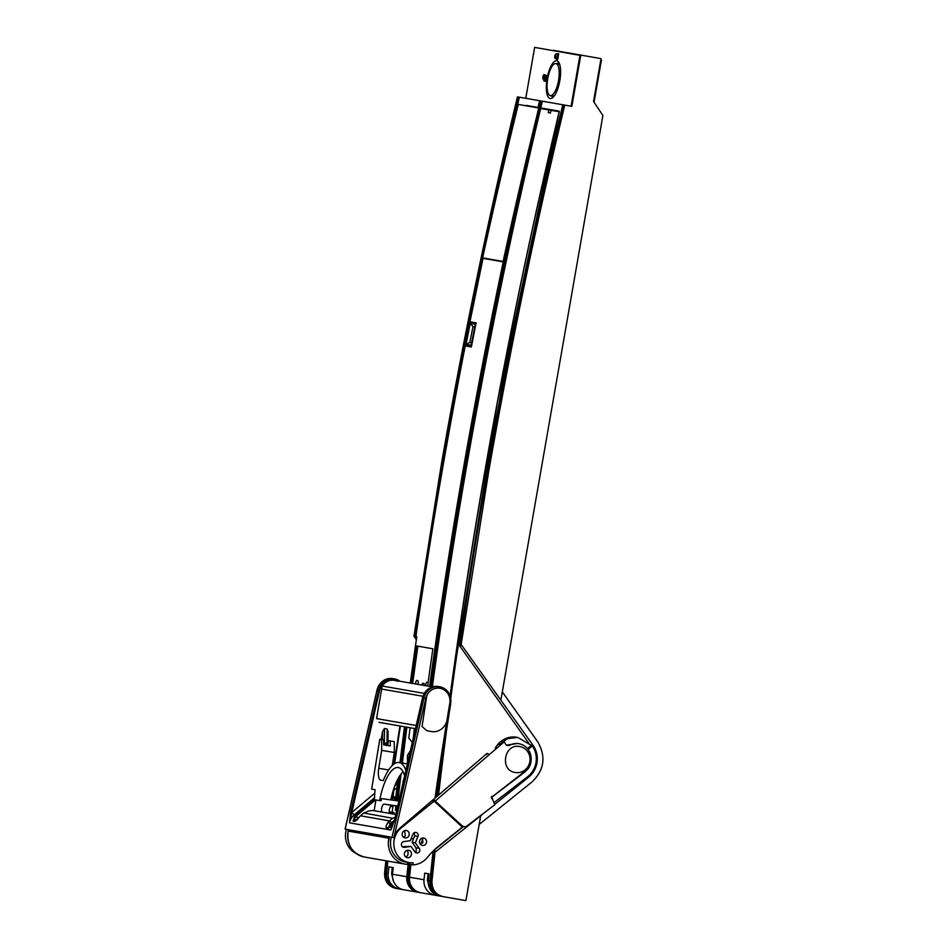 <?xml version="1.0" encoding="UTF-8"?>
<svg xmlns="http://www.w3.org/2000/svg" width="948" height="948" viewBox="0 0 948 948"><rect width="100%" height="100%" fill="white"/><g stroke="black" fill="none" stroke-linecap="round" stroke-linejoin="round"><path stroke-width="1.42" d="M407.249 862.289L408.043 864.398A21.674 20.406 -80.1 0 1 405.057 864.114L364.364 857.004A21.674 20.406 99.9 0 1 348.2 831.1L348.497 829.69L345.179 829.109L348.449 829.761M425.782 698.427A13.011 12.241 -80.1 0 1 440.346 688.366A13.011 12.241 -80.1 0 1 449.743 703.487A3883.375 3656.081 99.9 0 0 435.014 798.098L400.34 827.734A20.228 19.043 99.9 0 0 393.93 837.7L425.782 698.427L422.63 697.799L394.795 819.072L390.789 830.033L349.468 822.828L379.615 690.334L377.126 689.86L377.979 690.085L377.126 689.86L345.179 829.109L346.02 829.322M348.2 831.1L388.763 838.186L389.047 836.764L349.267 829.879M394.25 787.338A3881.93 3654.73 99.9 0 0 392.863 796.995L392.365 800.112M390.659 806.227L392.875 806.665L392.14 812.46M389.367 813.36A4.693 1.647 99.5 0 1 389.391 809.841A4.693 1.647 99.5 0 1 391.785 805.433L391.998 806.499M422.772 843.056A17.396 16.377 99.9 0 0 422.524 838.838M389.225 811.808L394.143 812.78L393.953 814.154M409.773 863.604A21.674 20.406 -80.1 0 1 407.853 863.889M405.057 864.114A21.674 20.406 -80.1 0 1 388.36 842.12L389.533 836.871L391.358 837.285M388.763 838.186L388.36 842.12M374.496 797.789L354.351 814.735A14.457 13.604 99.9 0 0 349.468 822.828L350.63 812.531L351.53 812.732A17.194 16.187 99.9 0 1 351.862 812.448A2.749 0.616 -130.1 0 0 354.351 814.735L356.744 815.647L375.396 799.946M393.823 837.665L389.533 836.871M423.472 698.024L422.63 697.799L423.472 698.024M392.733 825.376L390.789 830.033A14.457 13.604 -80.1 0 1 392.579 825.59M386.689 827.995L389.936 826.715L389 826.526L390.339 823.836L388.159 822.224C385.943 825.672 385.457 827.592 386.689 827.995L388.242 828.315L394.332 821.762M353.983 817.283L354.777 817.591A2.891 0.972 -79.8 0 0 355.322 819.842L353.059 821.193L355.405 816.927L354.682 816.394L353.059 821.193L354.552 821.489L360.477 815.801L389.557 820.885L391.524 822.686L394.415 820.257M392.899 823.291L389.675 826.952L390.552 826.834L388.242 828.315M435.014 798.098L436.175 796.782L450.679 703.665C451.556 694.765 447.906 689.137 439.73 686.779A14.457 13.604 -80.1 0 1 440.156 686.862A14.457 13.604 -80.1 0 1 443.119 687.869A14.457 13.604 -80.1 0 1 450.596 703.641L449.743 703.487L450.596 703.653M393.93 837.7L391.536 837.274M388.159 822.224A14.457 13.604 -80.1 0 1 389.557 820.885L392.685 818.254L395.079 817.484M392.685 818.254L363.676 813.005L360.287 815.967M359.825 816.382A14.457 13.604 99.9 0 1 360.477 815.801L363.605 813.171L368.476 811.073A26.011 24.494 99.9 0 1 373.204 810.54L395.766 814.474M359.648 816.56L356.815 820.139L354.552 821.489M387.945 732.389L387.175 728.965L384.497 728.479L382.589 731.418L381.143 739.452M397.603 681.292C391.441 678.875 386.298 680.463 382.186 686.032L376.557 718.596L377.316 718.418M422.05 726.535L426.588 696.899A7.228 6.802 -80.1 0 1 427.678 693.972A13.011 12.241 -80.1 0 1 440.062 688.248A13.011 12.241 -80.1 0 1 443.107 689.232A13.011 12.241 -80.1 0 1 449.838 703.428A3883.506 3656.211 99.9 0 0 447.112 719.923A14.457 13.604 -80.1 0 1 446.058 723.265A14.457 13.604 -80.1 0 1 431.541 731.595A14.457 13.604 -80.1 0 1 431.269 731.548A14.457 13.604 -80.1 0 1 430.937 731.489L427.11 730.73A7.193 6.766 -80.1 0 1 426.79 730.659L422.05 726.535M376.557 718.596L416.184 725.516M398.859 801.013L381.546 798.619A36.854 12.94 99.5 0 0 381.143 800.752L374.353 799.768L375.053 789.66L371.64 789.186L379.781 739.262L381.534 739.511L381.677 750.366L378.75 768.295A11.566 4.065 -80.5 0 0 380.871 780.251A11.566 4.065 -80.5 0 0 380.906 780.263L383.3 780.583A41.913 14.718 99.5 0 1 399.108 762.548A41.913 14.718 99.5 0 1 405.874 770.44M375.894 800.029L374.152 810.706M397.71 806.025L384.047 804.141A4.693 1.647 -80.5 0 0 381.653 808.549A4.693 1.647 -80.5 0 0 381.617 811.998M381.143 800.752L374.353 799.768M390.801 799.899A36.854 12.94 99.5 0 1 403.066 771.767M404.642 775.796A36.854 12.94 -80.5 0 0 398.279 767.536A36.854 12.94 -80.5 0 0 379.674 800.503M411.148 838.66L413.458 838.98L411.183 838.577M384.047 804.141L397.65 806.25M392.223 765.498L394.356 752.487L381.677 750.366M394.356 752.487L394.214 741.62L390.209 740.957L390.28 745.969L383.596 744.855L383.537 739.843L381.534 739.511M387.673 745.543L388.455 740.72L390.209 740.957M409.749 862.68L409.797 864.375L413.115 864.908A21.674 20.382 -80.9 0 0 427.631 857.158A72.261 67.924 99.1 0 1 438.343 846.386L462.328 827.118L434.196 801.119L401.217 827.9A19.529 18.356 -80.9 0 0 397.473 855.274A19.529 18.356 -80.9 0 0 409.121 862.585L405.803 862.052A19.529 18.356 99.1 0 1 394.167 854.74A19.529 18.356 99.1 0 1 391.394 837.179M413.115 864.908L413.055 862.763A19.529 18.356 -80.9 0 1 409.121 862.585M407.498 850.273A3.756 3.531 99.1 0 0 407.32 857.703A3.756 3.531 99.1 0 0 411.456 854.018A3.756 3.531 99.1 0 0 407.498 850.273M402.45 832.771A3.756 3.531 99.1 0 0 405.104 837.902A3.756 3.531 99.1 0 0 408.955 835.603A3.756 3.531 99.1 0 0 406.301 830.472A3.756 3.531 99.1 0 0 402.45 832.771M404.429 847.346L410.97 846.386L414.916 851.908A2.891 2.714 99.1 0 0 419.431 851.565A2.891 2.714 99.1 0 0 419.277 848.365L415.331 842.843L417.938 836.373A2.891 2.714 99.1 0 0 415.959 832.439A2.891 2.714 99.1 0 0 412.937 834.193L410.33 840.675L403.789 841.623A2.891 2.714 99.1 0 0 403.718 847.346A2.891 2.714 99.1 0 0 404.429 847.346L403.019 847.157M425.865 839.418A3.756 3.531 99.1 0 0 420.011 839.833A3.756 3.531 99.1 0 0 422.429 845.438A3.756 3.531 99.1 0 0 425.865 839.418M499.098 744.891L507.595 738.587L517.833 737.437L532.385 746.029A21.792 20.477 -80.9 0 1 527.669 776.673L494.026 802.648M461.439 826.668L462.174 825.649M415.141 852.181A2.974 2.797 -80.9 0 0 416.243 850.984L416.03 847.785L412.119 842.298L415.331 842.843M404.571 830.661L405.317 835.698A3.756 3.531 -80.9 0 1 403.516 837.179M414.229 832.723L414.714 835.875L412.119 842.298M421.907 838.186L422.571 838.897L420.853 844.727M410.97 846.386L402.343 846.718M406.787 850.463A3.756 3.531 -80.9 0 1 405.732 856.992M431.909 800.752L434.196 801.119M517.75 737.425L516.482 737.224A21.792 20.477 99.1 0 0 495.271 748.209M530.927 745.792L527.42 748.588M532.385 746.029L528.083 749.43M492.048 797.019L507.097 785.501M364.731 857.075L368.073 857.656M346.482 829.417A19.529 18.356 99.1 0 0 349.089 847.5A19.529 18.356 99.1 0 0 355.867 853.271M392.804 797.351L395.304 799.662M394.854 799.247L395.695 798.654M397.437 783.83L394.664 786.212M393.823 790.3L396.999 787.575M392.97 796.225L395.754 798.18L393.053 795.68M507.109 745.258L517.466 743.457A15.903 14.967 99.9 0 0 517.158 743.41L506.398 745.223M505.663 744.073A3.614 3.401 99.9 0 0 509.87 745.14A15.903 14.967 -80.1 0 1 518.947 743.718A15.903 14.967 -80.1 0 1 528.083 768.816L492.154 796.865A0.723 0.675 99.9 0 0 491.917 797.73L494.832 804.734L467.032 825.921A4.337 4.076 -80.1 0 1 461.949 825.696L435.819 801.617L435.855 800.515L503.412 742.509A21.792 20.512 -80.1 0 1 503.957 742.059A21.792 20.512 -80.1 0 1 504.158 741.893L505.663 744.073M492.225 796.806L525.263 771.66L492.202 796.853L492.036 797.896M524.754 772.028L528.083 768.816M503.412 742.509L502.144 742.284L502.819 741.656L504.158 741.893M435.855 800.515L432.833 799.982L487.142 753.352L486.632 754.466L487.142 753.352L489.038 754.324M463.939 826.692L461.949 825.696M435.511 802.328L463.051 826.538M525.773 98.308L534.648 47.4L581.302 55.541L579.963 55.34L571.087 106.212M553.359 50.303L601.02 58.622L593.543 101.483L602.904 115.49L502.31 691.91L537.729 741.81C546.214 756.587 544.33 769.942 532.077 781.887L479.178 824.464L465.883 900.6L441.021 896.263A14.421 13.58 -80.1 0 1 429.977 880.775A5573.363 5247.156 -80.1 0 1 433.035 851.92L434.457 850.771L435.251 850.913L433.829 852.062L435.002 852.264L485.909 811.535M416.362 639.627L413.968 636.226L441.484 463.56C462.956 340.51 488.279 218.277 517.442 96.85L518.615 97.052A5573.363 5247.156 99.9 0 0 442.586 463.75A5573.363 5247.156 99.9 0 0 415.07 636.416L413.968 636.226M517.798 103.913A5573.363 5247.156 99.9 0 1 519.409 97.194L539.625 100.725A5573.363 5247.156 99.9 0 0 538.014 107.444L526.247 105.394M415.07 636.416L416.16 637.957A5571.989 5245.865 -80.1 0 1 416.279 637.139M410.283 683.046A5573.363 5247.156 99.9 0 1 416.776 636.724L415.864 636.558L416.646 637.66L415.864 636.558A5573.363 5247.156 -80.1 0 1 443.38 463.892A5573.363 5247.156 -80.1 0 1 465.207 345.913L471.369 346.98A5573.363 5247.156 -80.1 0 1 476.133 322.877L469.971 321.799A5573.363 5247.156 -80.1 0 1 483.018 258.342L504.028 262.004M404.488 726.879A5573.363 5247.156 99.9 0 0 399.985 762.702M398.053 778.64A5573.363 5247.156 99.9 0 0 395.612 799.437M387.851 861.104A5573.363 5247.156 99.9 0 0 386.583 873.203A14.421 13.58 99.9 0 0 397.627 888.691L396.833 888.549A14.421 13.58 -80.1 0 1 385.8 873.072A5573.363 5247.156 -80.1 0 1 387.057 860.962M388.218 873.487A5573.363 5247.156 -80.1 0 1 388.905 866.875L393.23 867.621A5573.363 5247.156 99.9 0 0 392.543 874.246A14.421 13.58 99.9 0 0 401.869 889.307L400.435 889.058A14.421 13.58 99.9 0 0 402.142 889.473L399.262 888.975A14.421 13.58 -80.1 0 1 388.218 873.487L386.583 873.203M408.979 863.746A5573.363 5247.156 99.9 0 0 407.604 876.876A14.421 13.58 99.9 0 0 418.649 892.352L417.855 892.222A14.421 13.58 -80.1 0 1 406.811 876.734A5573.363 5247.156 -80.1 0 1 408.161 863.853M429.598 686.423A5573.363 5247.156 -80.1 0 1 463.608 467.423A5573.363 5247.156 -80.1 0 1 503.234 261.873M395.932 806.001A5573.363 5247.156 -80.1 0 0 395.446 810.232L396.691 810.445M396.537 800.693A5573.363 5247.156 -80.1 0 1 399.416 776.329M401.04 762.867A5573.363 5247.156 -80.1 0 1 405.543 727.057M411.337 683.235A5573.363 5247.156 -80.1 0 1 416.539 645.932L432.857 648.776A5573.363 5247.156 99.9 0 0 427.655 686.079M431.553 686.767A5573.363 5247.156 -80.1 0 1 465.563 467.767A5573.363 5247.156 -80.1 0 1 541.592 101.069L540.419 100.867A5573.363 5247.156 99.9 0 0 464.401 467.565A5573.363 5247.156 99.9 0 0 430.392 686.553M410.887 864.552A5573.363 5247.156 99.9 0 0 409.56 877.22A14.421 13.58 99.9 0 0 420.604 892.696L419.81 892.554A14.421 13.58 -80.1 0 1 408.766 877.078A5573.363 5247.156 -80.1 0 1 410.093 864.422M540.419 100.867L562.804 104.766A5573.363 5247.156 -80.1 0 0 486.774 471.464A5573.363 5247.156 -80.1 0 0 459.259 644.13L458.346 643.976L528.771 743.173M556.76 60.779A19.15 6.458 -80.1 0 0 547.103 78.53A19.15 6.458 -80.1 0 0 550.172 98.497A19.15 6.458 -80.1 0 0 552.66 97.644A19.15 6.458 -80.1 0 0 559.818 80.746A19.15 6.458 -80.1 0 0 558.81 62.426A19.15 6.458 -80.1 0 0 556.76 60.779M556.772 59.369L557.685 59.523L558.68 53.811L555.966 53.953A2.287 0.77 99.9 0 0 554.817 56.086A2.287 0.77 99.9 0 0 555.184 58.468L556.772 59.369L557.768 53.657M544.211 78.21L543.251 77.748L543.927 75.674L544.235 76.741A2.145 0.723 99.9 0 0 544.401 77.12L543.749 80.888L546.024 81.291L547.02 75.579L544.745 75.188L544.602 75.994L544.508 75.39A2.287 0.77 99.9 0 0 544.081 74.643A2.287 0.77 99.9 0 0 543.145 75.911A2.287 0.77 99.9 0 0 542.872 78.4L542.979 79.087L544.093 78.874M545.361 75.295A2.287 0.77 -80.1 0 0 544.993 74.797L544.081 74.643M544.164 77.902L544.247 76.776M579.963 55.34L534.648 47.4M494.726 804.437L528.7 777.111A22.586 21.259 99.9 0 0 533.143 745.484L461.155 644.462L460.053 644.273A5573.363 5247.156 -80.1 0 1 487.568 471.606A5573.363 5247.156 -80.1 0 1 563.586 104.908L571.845 106.342L580.721 55.47M461.155 644.462L488.658 471.796C510.131 348.746 535.501 226.513 564.759 105.11M500.888 700.051L502.31 691.91M460.053 644.273L461.143 645.801L459.259 644.13M463.382 826.597L433.864 850.356M432.395 851.814L433.035 851.92M438.521 795.099A5573.363 5247.156 -80.1 0 1 447.48 723.075M450.762 698.309A5573.363 5247.156 -80.1 0 1 458.346 643.976M542.386 101.211L540.763 107.93L559.166 111.141L554.9 110.395L559.166 111.141L559.237 111.888L497.38 402.556L450.193 695.998A5573.363 5247.156 -80.1 0 1 484.985 471.156A5573.363 5247.156 -80.1 0 1 559.237 111.888L559.166 111.141L540.763 107.93A5573.363 5247.156 -80.1 0 1 542.386 101.211L541.592 101.069M437.549 795.905A5573.363 5247.156 -80.1 0 1 442.941 751.551L437.549 795.905M434.694 894.154L433.355 894.794A14.421 13.58 -80.1 0 1 424.029 879.744A5573.363 5247.156 -80.1 0 1 424.716 873.12L429.029 873.866A5573.363 5247.156 99.9 0 0 428.342 880.491A14.421 13.58 99.9 0 0 439.386 895.979L436.507 895.469A14.421 13.58 -80.1 0 1 434.788 895.054L435.582 894.675M563.586 104.908L562.804 104.766M460.467 644.853A5571.989 5245.865 99.9 0 0 460.349 645.659M434.457 850.771A5570.472 5244.431 99.9 0 0 434.362 851.624M433.829 852.062A5573.363 5247.156 99.9 0 0 430.771 880.917A14.421 13.58 99.9 0 0 441.815 896.405L464.473 900.351M443.083 896.618C435.488 894.568 431.778 889.402 431.956 881.119L435.002 852.264M480.695 815.73L479.178 824.464M428.058 873.701L427.394 880.052L429.314 887.577M433.355 894.794L434.788 895.054M417.855 892.222L402.142 889.473M392.259 867.456L391.595 873.807L393.503 881.32M385.872 860.76L384.604 872.859C384.414 881.142 388.064 886.297 395.565 888.323L396.833 888.549M399.262 888.975L397.627 888.691M419.81 892.554L418.649 892.352M436.507 895.469L420.604 892.696M542.197 108.179L541.794 108.842M441.021 896.263L439.386 895.979M553.762 96.566A16.981 5.724 99.9 0 1 552.554 96.72A16.981 5.724 99.9 0 1 551.061 95.736M556.618 63.706A16.981 5.724 99.9 0 1 558.396 63.255A16.981 5.724 99.9 0 1 559.474 63.8M555.635 57.52L555.789 54.948L555.35 57.473M544.152 78.542L542.979 79.087M543.251 77.748L543.358 78.4M545.112 81.137L546.107 75.425M412.676 683.472A5571.917 5245.794 99.9 0 1 417.878 646.169L432.857 648.776M406.882 727.294A5571.917 5245.794 99.9 0 0 402.39 763.093M401.063 773.971A5571.917 5245.794 99.9 0 0 397.887 800.87M397.271 806.191A5571.917 5245.794 99.9 0 0 396.88 809.604M424.254 685.487A5571.917 5245.794 -80.1 0 1 424.313 685.037L424.029 683.52L422.583 683.259L421.907 684.61A5571.917 5245.794 99.9 0 0 421.848 685.072M428.152 682.489L426.612 682.193L425.936 683.544A5571.917 5245.794 99.9 0 0 425.64 685.736M417.961 684.385A5571.917 5245.794 -80.1 0 1 418.258 682.205L417.973 680.688L416.539 680.439L415.864 681.79A5571.917 5245.794 99.9 0 0 415.568 683.97M413.127 738.836A5571.917 5245.794 -80.1 0 1 414.43 728.609M410.105 727.863A5571.917 5245.794 99.9 0 0 408.801 738.125L412.309 742.379M410.413 750.662L407.439 755.378L407.439 763.614M403.848 779.446L403.196 780.797A5571.917 5245.794 99.9 0 0 402.864 783.558M559.273 111.71L551.084 110.335L550.444 113.013L548.205 112.622L548.845 109.944L559.284 111.568L540.656 108.51A5573.363 5247.156 99.9 0 0 432.347 686.897M551.084 110.335L559.261 111.757M540.656 108.51L548.845 109.944M437.419 796.012A5573.363 5247.156 -80.1 0 1 442.361 755.355M450.11 695.761A5573.363 5247.156 -80.1 0 1 559.178 111.734M548.205 112.622L550.456 112.93M504.099 261.684L482.639 257.856L504.099 261.648M482.639 257.856A5573.505 5247.299 99.9 0 1 518.295 104.434L538.713 107.989M503.127 261.435A5573.505 5247.299 -80.1 0 1 536.141 118.784M547.731 78.648A16.258 5.487 99.9 0 1 555.919 63.575A16.258 5.487 99.9 0 1 558.526 80.533A16.258 5.487 99.9 0 1 550.326 95.606A16.258 5.487 99.9 0 1 547.731 78.648M555.919 63.575L558.265 63.99A16.258 5.487 99.9 0 1 559.913 65.234M554.616 95.428A16.258 5.487 99.9 0 1 552.672 96.021L550.326 95.606M465.207 345.913C446.342 442.384 429.894 539.27 415.864 636.558M514.243 120.941A5571.989 5245.865 -80.1 0 1 518.272 103.996M538.808 107.586L538.014 107.444L539.625 100.725M466.072 344.349L469.841 342.429L472.969 326.55L470.208 323.375L466.072 344.349L471.156 345.238L475.304 324.263L470.208 323.375M471.642 342.749L469.841 342.429M472.969 326.55L474.782 326.87M471.369 346.767L465.278 345.712L469.995 321.834L476.086 322.889L471.405 346.778M471.393 346.826L465.278 345.712M483.018 258.342L469.971 321.799M559.166 111.141L552.02 109.897M602.904 115.49L593.543 101.483L601.02 58.622M601.423 60.044L600.795 59.937L601.423 60.044L594.052 102.254M519.753 746.574A13.153 12.383 -80.1 0 1 519.907 746.597A13.153 12.383 -80.1 0 1 529.849 761.6A13.153 12.383 -80.1 0 1 515.522 772.525A13.153 12.383 -80.1 0 1 515.38 772.501A13.153 12.383 -80.1 0 1 515.238 772.478C499.371 770.534 504.158 743.031 519.753 746.574M400.364 726.156A3881.93 3654.73 99.9 0 0 394.546 763.661M350.63 812.531L378.714 690.132A14.457 13.604 -80.1 0 1 394.475 678.886A14.457 13.604 -80.1 0 1 397.864 679.977A14.457 13.604 -80.1 0 1 399.961 681.245M392.022 837.285L423.969 698.036A14.457 13.604 -80.1 0 1 439.73 686.779L438.391 686.553A14.457 13.604 99.9 0 0 422.63 697.799M394.522 820.198L395.233 820.245L394.522 820.198M354.682 816.394A14.457 13.604 -80.1 0 1 356.081 815.043L374.365 799.65M393.776 822.378A14.457 13.604 99.9 0 0 393.053 823.125M392.045 824.144L390.339 823.836A12.288 11.566 -80.1 0 1 391.524 822.686M355.322 819.842L356.258 820.032L355.322 819.842M358.593 817.508L355.405 816.927A13.734 12.928 -80.1 0 1 356.744 815.647M374.816 793.12L351.862 812.448M379.615 690.334A13.734 12.928 -80.1 0 1 394.996 679.716A13.734 12.928 -80.1 0 1 398.385 680.972M399.985 681.256L392.887 678.614A14.457 13.604 99.9 0 0 377.126 689.86M399.938 726.085A3882.653 3655.405 99.9 0 0 394.048 763.981M384.011 744.927L384.272 743.457L386.95 743.943L387.021 743.303A1.446 0.616 0.6 0 1 387.922 743.872A1.446 0.616 0.6 0 1 387.815 744.097L386.95 743.943L386.701 745.377M382.589 731.418L382.494 739.665M383.573 742.77A1.446 0.616 0.6 0 1 384.343 742.817L383.584 743.339M384.497 728.479L384.343 742.817L387.021 743.303L387.175 728.965M422.962 696.27L381.096 688.959M415.449 728.68L378.999 722.317M415.449 728.692L379.307 722.388M424.266 693.379L382.186 686.032M378.75 768.295L388.633 769.942M416.03 847.785L419.277 848.365M417.938 836.373L414.714 835.875M400.305 827.758L401.217 827.9M509.87 745.14L508.436 744.891M492 796.32A1.446 1.363 99.9 0 0 492.593 798.915M502.819 741.668L502.144 742.284M435.819 801.617L434.48 801.38M432.833 799.982A0.723 0.675 99.9 0 0 432.644 800.87M436.044 802.47L457.623 821.667M406.811 876.734L392.543 874.246M408.766 877.078L407.604 876.876M530.347 744.998L533.143 745.484M528.7 777.111L527.396 776.886M424.029 879.744L409.56 877.22M429.977 880.775L428.342 880.491M431.956 881.119L430.771 880.917M385.8 873.072L384.604 872.859M345.096 829.097L377.043 689.848C379.556 681.742 384.829 677.998 392.887 678.614M348.461 829.69L348.153 831.1C346.53 844.941 352.075 853.603 364.79 857.075M391.82 827.414L394.712 819.06L422.547 697.787C425.048 689.682 430.333 685.937 438.391 686.553M394.593 763.638L400.4 726.168M387.637 745.531L387.898 744.121A1.446 1.446 0 0 0 387.922 743.872L388.064 731.181M392.259 679.906L432.383 686.909M407.367 763.922L399.108 762.548M517.466 743.457L518.947 743.718M432.703 800.076A0.723 0.723 0 0 0 432.608 800.87M456.711 821.501L461.036 825.542M487.071 753.387L435.452 797.706"/></g></svg>
